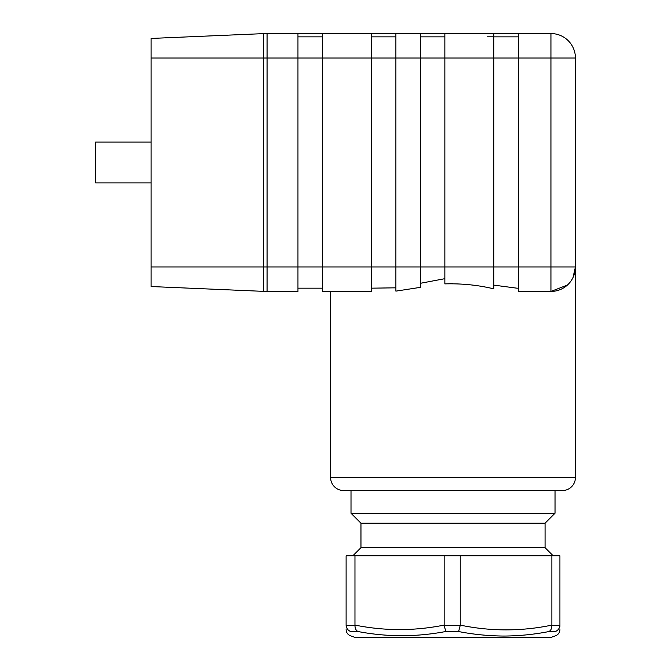 <?xml version="1.0" encoding="UTF-8"?>
<svg xmlns="http://www.w3.org/2000/svg" width="671" height="671" viewBox="0 0 671 671"><rect width="100%" height="100%" fill="white"/><g stroke="black" fill="none" stroke-linecap="round" stroke-linejoin="round"><path stroke-width="1.01" d="M151.067 142.093L95.576 142.093L95.576 182.889L151.067 182.889M452.942 283.598L444.856 283.883C461.774 283.422 478.096 285.074 493.822 288.849L493.822 266.949L550.941 266.949L550.941 291.432L518.306 291.432L518.306 58.033L444.856 58.033L444.856 33.6L420.373 33.6L420.373 58.033L395.89 58.033L395.89 33.6L371.407 33.6L371.407 58.033L322.441 58.033L322.441 266.949L297.958 266.949L297.958 58.033L267.066 58.033L267.066 266.949L297.958 266.949L297.958 291.432L263.569 291.357L151.067 286.534L151.067 38.448L263.569 33.625A81.61 81.61 0 0 1 267.066 33.55L550.941 33.55A24.483 24.483 0 0 1 575.424 58.033L575.424 266.949L572.984 277.609L574.493 273.659M518.306 291.432L550.941 291.432L567.431 285.049L550.941 291.432A24.483 24.483 0 0 0 575.424 266.949L575.424 477.5A13.059 13.059 0 0 1 562.373 490.551L555.026 490.551L555.026 513.24L351.008 513.24L351.008 490.551L343.661 490.551A13.059 13.059 0 0 1 330.602 477.5L330.602 291.432L371.407 291.432L330.602 291.432M493.822 285.125L516.838 288.169L493.822 285.125M444.856 278.675L420.373 283.305M395.89 291.13L420.373 287.356L395.89 291.13L395.89 266.949L371.407 266.949L371.407 58.033L395.89 58.033L395.89 266.949L420.373 266.949L420.373 58.033L444.856 58.033L444.856 266.949L420.373 266.949L420.373 287.356M395.89 287.825L371.407 288.169M493.822 288.849L492.749 288.656M444.856 283.883L444.856 266.949L493.822 266.949L493.822 33.6L518.306 33.6L518.306 58.033L575.424 58.033A24.483 24.483 0 0 0 550.941 33.55L550.941 266.949L575.424 266.949A24.483 24.483 0 0 1 550.941 291.432M343.661 490.551L562.373 490.551M516.838 288.169L518.306 288.169M371.407 266.949L371.407 291.432L322.441 291.432L322.441 266.949L371.407 266.949M297.958 58.033L297.958 33.6L322.441 33.6L322.441 58.033L297.958 58.033M493.822 36.813L487.289 36.813M493.822 36.863L518.306 36.863M351.008 490.551L504.022 490.551M444.856 36.863L420.373 36.863M395.89 36.863L371.407 36.863M322.441 36.863L297.958 36.863M322.441 288.169L297.958 288.169M545.07 523.195L545.07 547.679L360.964 547.679L360.964 523.195L545.07 523.195L555.026 513.24M551.881 555.84L460.239 555.84L460.239 625.112C490.786 631.461 521.333 631.461 551.881 625.112L551.881 555.84L559.924 555.84L559.924 626.42M346.11 625.322A307.729 153.869 -90 0 0 354.959 625.322C354.984 628.308 355.957 630.371 357.886 631.503L350.639 631.503C350.337 637.098 350.337 637.098 350.639 631.503C347.913 630.379 346.404 628.316 346.11 625.322A3.305 1.652 -90 0 1 346.11 625.087C346.11 631.076 346.11 631.076 346.11 625.087L346.11 555.84L354.967 555.84L354.967 625.087C384.693 631.076 414.426 631.076 444.16 625.087L444.16 555.84L354.967 555.84M444.16 555.84L460.239 555.84M551.881 625.112A3.305 1.652 90 0 0 551.889 625.372A307.645 153.818 90 0 0 559.916 625.322A3.305 1.652 90 0 0 559.924 625.087M444.16 625.087A3.305 3.305 166.6 0 0 444.168 625.322A307.645 307.645 166.6 0 0 460.231 625.372A3.305 3.305 166.6 0 0 460.239 625.112M460.231 625.372L458.603 631.537C473.332 634.43 488.438 635.932 503.913 636.049C519.22 635.949 534.242 634.447 548.979 631.537C550.899 630.421 551.872 628.358 551.889 625.372M548.979 631.537L555.395 631.503C558.121 630.371 559.631 628.308 559.916 625.322M555.395 631.503C555.697 637.098 555.697 637.098 555.395 631.503M356.947 631.545L352.535 631.57M357.886 631.503C387.033 637.098 416.322 637.098 445.77 631.503L458.603 631.537M444.168 625.322L445.77 631.503M346.11 629.608C346.261 632.543 347.695 634.59 350.405 635.747L355.085 637.45L550.941 637.45L555.63 635.747C558.339 634.59 559.765 632.543 559.924 629.608M375.274 637.45L530.761 637.45L375.274 637.45M330.602 477.5L575.424 477.5M267.066 58.033L267.066 33.55A81.61 81.61 0 0 0 263.569 33.625L263.569 58.033L267.066 58.033M151.067 58.033L263.569 58.033L263.569 266.949L267.066 266.949L267.066 291.432M151.067 266.949L263.569 266.949L263.569 291.357M360.964 523.195L351.008 513.24M545.07 547.679L553.231 555.84M360.964 547.679L352.803 555.84"/></g></svg>
